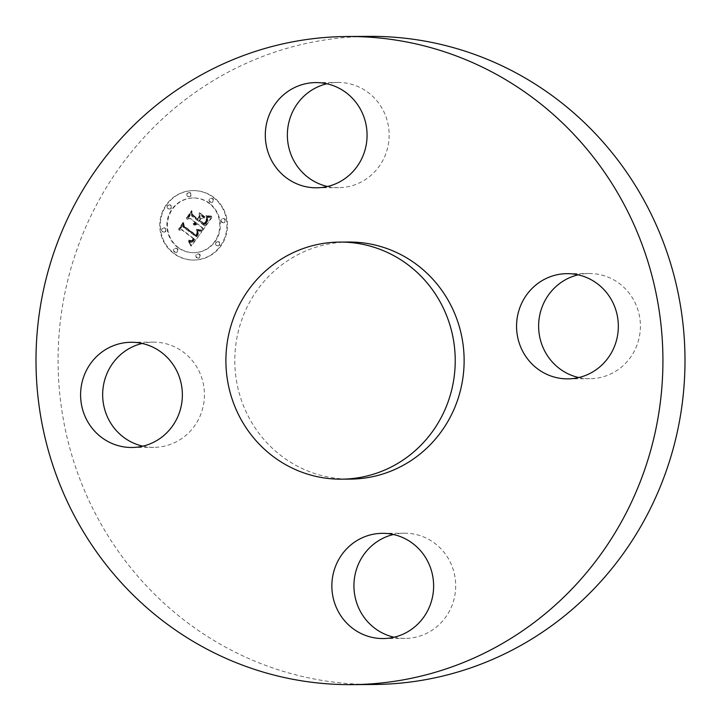 <?xml version="1.0" encoding="UTF-8"?>
<svg xmlns="http://www.w3.org/2000/svg" width="721" height="721" viewBox="0 0 721 721"><rect width="100%" height="100%" fill="white"/><g stroke="black" fill="none" stroke-linecap="round" stroke-linejoin="round"><path stroke-width="0.54" stroke-dasharray="3.6 2.7" d="M142.848 446.164A52.606 50.885 -90.4 0 0 153.888 447.344A52.606 50.885 -90.4 0 0 199.23 417.937A52.606 50.885 -90.4 0 0 194.021 362.852A52.606 50.885 -90.4 0 0 153.213 342.133A52.606 50.885 -90.4 0 0 142.19 343.457M348.703 242.031A118.541 114.666 -90.4 0 0 279.937 266.274A118.541 114.666 -90.4 0 0 240.949 398.83A118.541 114.666 -90.4 0 0 350.226 479.114M369.449 36.365A324.062 313.455 -90.4 0 0 181.458 102.652A324.062 313.455 -90.4 0 0 74.894 465.027A324.062 313.455 -90.4 0 0 373.613 684.49M327.55 186.487A52.606 50.885 -90.4 0 0 338.591 187.667A52.606 50.885 -90.4 0 0 369.116 176.906A52.606 50.885 -90.4 0 0 386.411 118.073A52.606 50.885 -90.4 0 0 337.915 82.446A52.606 50.885 -90.4 0 0 326.892 83.771M578.81 377.543A52.606 50.885 -90.4 0 0 589.859 378.723A52.606 50.885 -90.4 0 0 635.201 349.325A52.606 50.885 -90.4 0 0 629.983 294.24A52.606 50.885 -90.4 0 0 589.183 273.511A52.606 50.885 -90.4 0 0 578.152 274.836M394.108 637.229A52.606 50.885 -90.4 0 0 405.157 638.409A52.606 50.885 -90.4 0 0 435.673 627.649A52.606 50.885 -90.4 0 0 452.968 568.824A52.606 50.885 -90.4 0 0 404.481 533.198A52.606 50.885 -90.4 0 0 393.45 534.513M173.977 253.296A34.725 33.581 -90.4 0 0 194.093 260.047A34.725 33.581 -90.4 0 0 225.817 236.055A34.725 33.581 -90.4 0 0 213.758 197.365A34.725 33.581 -90.4 0 0 193.643 190.605A34.725 33.581 -90.4 0 0 161.919 214.606A34.725 33.581 -90.4 0 0 173.977 253.296M213.227 197.365A34.725 33.581 89.6 0 1 225.276 236.055A34.725 33.581 89.6 0 1 193.552 260.056A34.725 33.581 89.6 0 1 173.437 253.296A34.725 33.581 89.6 0 1 161.387 214.606A34.725 33.581 89.6 0 1 193.111 190.614A34.725 33.581 89.6 0 1 213.227 197.365M177.663 247.366A27.353 26.461 89.6 0 1 168.164 216.877A27.353 26.461 89.6 0 1 193.156 197.978A27.353 26.461 89.6 0 1 209.009 203.295A27.353 26.461 89.6 0 1 218.499 233.784A27.353 26.461 89.6 0 1 193.507 252.683A27.353 26.461 89.6 0 1 177.663 247.366M216.318 245.419A2.1 2.037 89.6 0 1 217.508 241.625A2.1 2.037 89.6 0 1 219.463 244.374A2.1 2.037 89.6 0 1 216.318 245.419M209.91 202.024A2.1 2.037 89.6 0 1 211.1 198.23A2.1 2.037 89.6 0 1 213.055 200.979A2.1 2.037 89.6 0 1 209.91 202.024L210.442 202.024A2.1 2.037 -90.4 0 0 213.587 200.979A2.1 2.037 -90.4 0 0 211.632 198.221A2.1 2.037 -90.4 0 0 210.442 202.024M221.807 222.356A2.1 2.037 89.6 0 1 222.996 218.553A2.1 2.037 89.6 0 1 224.952 221.311A2.1 2.037 89.6 0 1 221.807 222.356L222.338 222.347A2.1 2.037 -90.4 0 0 225.484 221.302A2.1 2.037 -90.4 0 0 223.528 218.553A2.1 2.037 -90.4 0 0 222.338 222.347M167.939 208.63A2.1 2.037 89.6 0 1 169.129 204.836A2.1 2.037 89.6 0 1 171.075 207.585A2.1 2.037 89.6 0 1 167.939 208.63M187.595 196.337A2.1 2.037 89.6 0 1 188.785 192.543A2.1 2.037 89.6 0 1 190.741 195.292A2.1 2.037 89.6 0 1 187.595 196.337M176.753 248.637A2.1 2.037 89.6 0 1 175.564 252.44A2.1 2.037 89.6 0 1 173.617 249.682A2.1 2.037 89.6 0 1 176.753 248.637L177.294 248.637A2.1 2.037 -90.4 0 0 174.149 249.682A2.1 2.037 -90.4 0 0 176.095 252.431A2.1 2.037 -90.4 0 0 177.294 248.637M199.068 254.324A2.1 2.037 89.6 0 1 197.878 258.118A2.1 2.037 89.6 0 1 195.932 255.369A2.1 2.037 89.6 0 1 199.068 254.324L199.6 254.315A2.1 2.037 -90.4 0 0 196.463 255.36A2.1 2.037 -90.4 0 0 198.41 258.118A2.1 2.037 -90.4 0 0 199.6 254.315M164.857 228.305A2.1 2.037 89.6 0 1 163.667 232.108A2.1 2.037 89.6 0 1 161.72 229.35A2.1 2.037 89.6 0 1 164.857 228.305M209.541 203.295A27.353 26.461 -90.4 0 0 193.688 197.969A27.353 26.461 -90.4 0 0 168.696 216.877A27.353 26.461 -90.4 0 0 178.195 247.366A27.353 26.461 -90.4 0 0 194.039 252.683A27.353 26.461 -90.4 0 0 219.04 233.775A27.353 26.461 -90.4 0 0 209.541 203.295M201.97 231.477L197.121 230.522L198.302 233.703L196.59 236.731L183.666 227.124L183.404 224.709L179.43 230.287L182.034 229.629L193.796 238.579L191.957 240.679L189.308 240.228L189.371 240.724L191.732 241.22L194.012 238.948L194.688 239.255L191.903 242.238L189.028 241.463L191.435 246.023L201.97 231.477L190.903 246.032L188.496 241.472L191.588 242.157L194.156 239.255L193.48 238.948L191.2 241.229L188.839 240.724L188.776 240.228L191.425 240.688L193.264 238.579L181.503 229.639L178.898 230.296L182.873 224.709L183.134 227.133L196.058 236.731L197.77 233.703L196.59 230.522L201.438 231.477M201.772 230.134L197.058 229.287L200.231 230.495L201.772 230.134L199.69 230.495L196.527 229.287L201.24 230.143M197.608 232L196.229 235.154L184.333 226.124L183.485 222.492L179.169 229.26L183.332 223.402L183.972 226.421L196.292 235.785L196.779 235.136L197.752 233.451L197.608 232L197.067 232L197.212 233.451L195.761 235.794L183.44 226.421L182.792 223.411L178.628 229.26L182.954 222.492L183.792 226.124L195.697 235.154L197.067 232M202.772 230.35L211.794 217.661L206.819 216.967L207.684 220.635L204.701 225.511L199.167 221.302L199.699 220.554L204.575 224.267L207.035 220.491L206.99 218.265L206.666 220.509L204.476 223.717L199.915 220.247L201.222 218.409L204.611 217.967L199.663 214.2L200.159 217.751L198.167 220.545L192.21 216.012L191.786 213.281L187.514 219.283L190.47 218.454L195.553 222.329L193.778 223.87L195.878 222.564L196.436 222.987L194.021 224.889L195.842 224.916L197.428 223.744L202.412 227.539L202.772 230.35L202.231 230.35L201.88 227.548L196.896 223.753L195.31 224.916L193.489 224.889L195.896 222.996L195.346 222.573L193.246 223.88L195.021 222.329L189.938 218.463L186.982 219.283L191.254 213.281L191.678 216.021L197.635 220.554L199.627 217.751L199.122 214.209L204.079 217.976L200.69 218.409L199.375 220.256L203.944 223.726L206.035 220.707L206.458 218.274L206.323 220.932L204.043 224.276L199.158 220.563L198.626 221.302L204.16 225.511L207.143 220.644L206.287 216.976L211.253 217.67L202.231 230.35M211.731 216.183L206.548 215.633L208.937 216.624L211.731 216.183L208.405 216.633L206.017 215.642L211.199 216.192M204.836 216.76L199.726 212.875L204.836 216.76L204.25 217.219L199.194 212.884L204.304 216.769M199.708 216.237L197.924 218.742L192.868 214.894L191.813 210.775L186.883 218.4L191.651 211.704L192.507 215.092L198.023 219.292L199.708 216.237L197.491 219.292L191.966 215.092L191.11 211.713L186.351 218.409L191.281 210.784L192.327 214.894L197.392 218.742L199.176 216.237M202.412 227.539L201.88 227.548M197.428 223.744L196.896 223.753M197.13 224.078L196.59 224.078M196.815 224.357L196.283 224.357M196.5 224.591L195.968 224.591M196.175 224.772L195.643 224.781M195.842 224.916L195.31 224.916M195.499 225.006L194.958 225.006M195.139 225.042L194.607 225.051M194.778 225.042L194.246 225.042M194.409 224.988L193.877 224.988M194.021 224.889L193.489 224.889M193.895 224.664L193.363 224.664M194.192 224.619L193.652 224.628M194.463 224.564L193.931 224.564M194.733 224.483L194.192 224.483M194.976 224.384L194.445 224.384M195.22 224.267L194.679 224.267M195.436 224.123L194.904 224.132M195.652 223.97L195.112 223.97M195.842 223.789L195.31 223.789M196.031 223.591L195.49 223.6M196.193 223.375L195.661 223.375M196.319 223.186L195.788 223.186M196.436 222.987L195.896 222.996M195.878 222.564L195.346 222.573M195.706 222.789L195.175 222.798M195.526 222.996L194.994 222.996M195.337 223.177L194.805 223.186M195.139 223.339L194.607 223.348M194.931 223.483L194.4 223.483M194.724 223.6L194.183 223.609M194.499 223.699L193.967 223.708M194.264 223.78L193.733 223.78M194.03 223.834L193.498 223.843M193.778 223.87L193.246 223.88M193.697 223.456L193.165 223.456M193.931 223.411L193.399 223.411M194.156 223.348L193.616 223.348M194.364 223.276L193.832 223.276M194.571 223.186L194.03 223.186M194.76 223.077L194.219 223.077M194.94 222.96L194.409 222.96M195.112 222.825L194.571 222.825M195.265 222.672L194.733 222.672M195.418 222.51L194.886 222.51M195.553 222.329L195.021 222.329M190.47 218.454L189.938 218.463M187.514 219.283L186.982 219.283M191.786 213.281L191.254 213.281M192.21 216.012L191.678 216.021M198.167 220.545L197.635 220.554M200.159 217.751L199.627 217.751M199.663 214.2L199.122 214.209M204.611 217.967L204.079 217.976M201.222 218.409L200.69 218.409M199.915 220.247L199.375 220.256M204.476 223.717L203.944 223.726M204.71 223.438L204.178 223.438M204.926 223.168L204.394 223.168M205.124 222.915L204.593 222.915M205.305 222.681L204.773 222.681M205.467 222.456L204.935 222.465M205.665 222.167L205.134 222.176M205.855 221.897L205.323 221.897M206.026 221.635L205.494 221.635M206.179 221.383L205.647 221.383M206.323 221.149L205.791 221.149M206.449 220.923L205.918 220.923M206.566 220.707L206.035 220.707M206.666 220.509L206.125 220.509M206.81 220.139L206.278 220.148M206.918 219.797L206.386 219.797M206.99 219.436L206.449 219.436M207.026 219.058L206.485 219.058M207.026 218.67L206.485 218.67M206.99 218.265L206.458 218.274M207.125 218.589L206.594 218.598M207.206 218.932L206.675 218.941M207.242 219.301L206.711 219.301M207.756 219.653L206.693 219.68M207.152 220.076L206.621 220.076M207.035 220.491L206.494 220.491M206.855 220.923L206.323 220.932M206.63 221.374L206.098 221.383M206.35 221.852L205.818 221.852M206.026 222.338L205.494 222.338M205.305 223.321L204.773 223.321M205.07 223.627L204.539 223.627M204.575 224.267L204.043 224.276M199.699 220.554L199.158 220.563M199.167 221.302L198.626 221.302M204.701 225.511L204.16 225.511M205.007 225.051L204.476 225.051M205.836 223.852L205.305 223.861M206.35 223.168L205.809 223.168M206.603 222.798L206.071 222.807M206.828 222.447L206.296 222.447M207.035 222.113L206.503 222.113M207.215 221.789L206.675 221.789M207.369 221.473L206.837 221.482M207.495 221.185L206.963 221.185M207.603 220.905L207.062 220.905M207.684 220.635L207.143 220.644M207.738 220.383L207.197 220.392M207.765 220.148L207.233 220.148M207.774 219.914L207.233 219.914M207.72 219.382L207.179 219.382M207.657 219.085L207.125 219.094M207.576 218.778L207.035 218.787M207.468 218.454L206.936 218.454M207.342 218.112L206.801 218.112M207.188 217.751L206.657 217.751M207.017 217.372L206.476 217.372M206.819 216.967L206.287 216.976M208.261 217.345L207.729 217.354M208.513 217.4L207.972 217.409M208.739 217.454L208.207 217.454M208.955 217.499L208.423 217.499M209.333 217.562L208.802 217.562M209.658 217.607L209.126 217.607M210.036 217.634L209.496 217.634M210.244 217.643L209.703 217.652M210.46 217.652L209.928 217.661M210.703 217.661L210.162 217.661M211.794 217.661L211.253 217.67M191.435 246.023L190.903 246.032M191.191 245.51L190.65 245.51M190.939 245.005L190.407 245.014M190.686 244.518L190.155 244.527M190.443 244.059L189.902 244.059M190.191 243.608L189.65 243.608M189.938 243.175L189.407 243.175M189.686 242.761L189.154 242.761M189.434 242.355L188.902 242.364M189.181 241.977L188.65 241.977M189.028 241.463L188.496 241.472M189.335 241.661L188.794 241.67M189.623 241.832L189.091 241.841M189.911 241.986L189.38 241.986M190.191 242.103L189.65 242.103M190.461 242.202L189.92 242.202M190.714 242.265L190.182 242.274M190.966 242.31L190.434 242.319M191.218 242.328L190.677 242.337M191.453 242.328L190.912 242.328M191.678 242.292L191.146 242.301M191.903 242.238L191.362 242.238M192.119 242.148L191.588 242.157M192.345 242.04L191.813 242.04M192.57 241.895L192.038 241.905M192.795 241.733L192.264 241.733M193.021 241.535L192.48 241.544M193.246 241.319L192.705 241.319M193.462 241.066L192.931 241.075M193.688 240.796L193.156 240.796M193.913 240.49L193.381 240.499M194.075 240.264L193.543 240.264M194.228 240.021L193.697 240.03M194.382 239.778L193.85 239.778M194.535 239.516L194.003 239.525M194.688 239.255L194.156 239.255M194.012 238.948L193.48 238.948M193.498 239.687L192.967 239.696M193.3 239.958L192.768 239.958M193.111 240.201L192.57 240.201M192.913 240.417L192.372 240.417M192.714 240.607L192.183 240.616M192.516 240.778L191.984 240.787M192.318 240.931L191.786 240.931M192.119 241.048L191.588 241.057M191.93 241.147L191.389 241.156M191.732 241.22L191.2 241.229M191.335 241.301L190.804 241.301M191.128 241.31L190.596 241.31M190.903 241.292L190.371 241.292M190.677 241.247L190.146 241.256M190.434 241.184L189.902 241.193M190.182 241.102L189.65 241.111M189.929 240.994L189.389 241.003M189.659 240.868L189.118 240.877M189.371 240.724L188.839 240.724M189.082 240.544L188.551 240.553M189.308 240.228L188.776 240.228M189.56 240.381L189.028 240.39M189.803 240.517L189.272 240.517M190.038 240.634L189.506 240.634M190.263 240.724L189.731 240.733M190.479 240.805L189.947 240.805M190.894 240.895L190.353 240.895M191.263 240.904L190.732 240.904M191.615 240.841L191.083 240.841M191.957 240.679L191.425 240.688M192.137 240.571L191.597 240.58M192.309 240.444L191.777 240.444M192.489 240.291L191.948 240.291M192.66 240.111L192.128 240.111M192.84 239.913L192.309 239.922M193.012 239.696L192.48 239.696M193.192 239.453L192.66 239.462M193.796 238.579L193.264 238.579M182.034 229.629L181.503 229.639M179.43 230.287L178.898 230.296M183.404 224.709L182.873 224.709M183.666 227.124L183.134 227.133M196.59 236.731L196.058 236.731M196.77 236.524L196.229 236.524M196.932 236.308L196.4 236.317M197.103 236.1L196.572 236.1M197.266 235.884L196.734 235.884M197.419 235.668L196.887 235.668M197.599 235.397L197.067 235.397M197.761 235.136L197.23 235.145M197.905 234.884L197.374 234.884M198.023 234.631L197.491 234.64M198.122 234.397L197.59 234.397M198.203 234.154L197.671 234.163M198.266 233.928L197.734 233.928M198.302 233.703L197.77 233.703M198.32 233.487L197.788 233.487M198.32 233.271L197.788 233.271M198.302 233.054L197.77 233.063M198.257 232.838L197.725 232.838M198.194 232.613L197.662 232.613M198.113 232.378L197.581 232.378M198.005 232.135L197.473 232.144M197.878 231.892L197.347 231.892M197.734 231.639L197.203 231.639M197.572 231.378L197.031 231.387M197.383 231.117L196.842 231.117M197.175 230.837L196.635 230.846M197.121 230.522L196.59 230.522M197.401 230.621L196.869 230.621M197.671 230.711L197.139 230.711M197.933 230.792L197.401 230.792M198.185 230.864L197.653 230.864M198.437 230.936L197.905 230.936M198.681 230.99L198.149 230.999M198.915 231.044L198.383 231.053M199.14 231.09L198.608 231.099M199.366 231.135L198.834 231.135M199.582 231.171L199.05 231.171M201.736 231.441L201.204 231.441M204.782 217.219L204.25 217.219M199.681 213.326L199.14 213.335M199.726 212.875L199.194 212.884M201.718 230.567L201.186 230.576M201.393 230.585L200.862 230.585M201.033 230.576L200.501 230.576M200.645 230.54L200.114 230.549M200.231 230.495L199.69 230.495M199.78 230.414L199.248 230.423M199.293 230.323L198.762 230.323M198.789 230.206L198.257 230.206M198.248 230.071L197.707 230.071M197.671 229.909L197.139 229.909M196.941 229.684L196.4 229.684M197.058 229.287L196.527 229.287M197.653 229.458L197.121 229.458M198.23 229.611L197.698 229.611M198.771 229.747L198.239 229.747M199.284 229.855L198.753 229.864M199.771 229.954L199.239 229.954M200.231 230.026L199.699 230.026M200.654 230.08L200.123 230.089M201.06 230.125L200.519 230.125M201.429 230.143L200.898 230.143M211.776 216.561L211.244 216.561M211.172 216.624L210.64 216.633M210.586 216.67L209.487 216.688M209.469 216.67L208.937 216.67M208.937 216.624L208.405 216.633M208.423 216.561L207.882 216.561M207.918 216.462L207.387 216.471M207.441 216.345L206.909 216.345M206.972 216.192L206.44 216.201M206.53 216.021L205.999 216.021M206.548 215.633L206.017 215.642M206.954 215.786L206.422 215.786M207.387 215.912L206.846 215.912M207.837 216.021L207.306 216.021M208.324 216.111L207.783 216.111M208.829 216.174L208.288 216.174M209.36 216.219L208.82 216.219M209.91 216.237L209.378 216.246M210.496 216.246L209.955 216.246M211.1 216.228L210.568 216.228M197.671 232.135L197.139 232.135M197.77 232.405L197.239 232.405M197.824 232.667L197.293 232.676M197.842 232.928L197.311 232.937M197.815 233.189L197.284 233.189M197.752 233.451L197.212 233.451M197.626 233.748L197.094 233.748M197.455 234.091L196.914 234.091M197.347 234.28L196.806 234.28M197.221 234.478L196.689 234.478M197.085 234.685L196.554 234.685M196.941 234.902L196.409 234.911M196.779 235.136L195.697 235.154M196.292 235.785L195.761 235.794M183.972 226.421L183.44 226.421M183.332 223.402L182.792 223.411M179.169 229.26L178.628 229.26M179.042 228.737L178.511 228.737M183.485 222.492L182.954 222.492M184.333 226.124L183.792 226.124M196.373 234.983L195.842 234.992M196.509 234.821L195.977 234.821M196.635 234.649L196.094 234.649M196.806 234.397L196.265 234.397M196.959 234.136L196.427 234.145M197.094 233.883L196.563 233.883M197.221 233.622L196.68 233.622M197.32 233.361L196.788 233.361M197.41 233.09L196.878 233.09M197.482 232.82L196.95 232.829M197.545 232.55L197.004 232.55M197.581 232.279L197.049 232.279M199.771 216.832L199.239 216.832M198.023 219.292L197.491 219.292M192.507 215.092L191.966 215.092M191.651 211.704L191.11 211.713M186.883 218.4L186.351 218.409M186.784 217.859L186.252 217.859M191.813 210.775L191.281 210.784M192.868 214.894L192.327 214.894M197.924 218.742L197.392 218.742M219.265 242.031A2.1 2.037 -90.4 0 0 216.12 243.076A2.1 2.037 -90.4 0 0 218.066 245.825A2.1 2.037 -90.4 0 0 219.265 242.031M170.886 205.242A2.1 2.037 -90.4 0 0 167.741 206.287A2.1 2.037 -90.4 0 0 169.687 209.036A2.1 2.037 -90.4 0 0 170.886 205.242M190.542 192.949A2.1 2.037 -90.4 0 0 187.397 193.994A2.1 2.037 -90.4 0 0 189.353 196.743A2.1 2.037 -90.4 0 0 190.542 192.949M162.982 231.693A2.1 2.037 -90.4 0 0 166.127 230.648A2.1 2.037 -90.4 0 0 164.172 227.899A2.1 2.037 -90.4 0 0 162.982 231.693M205.782 222.672L205.251 222.681M205.548 223.005L205.007 223.005M204.845 223.925L204.304 223.925M207.125 217.057L206.594 217.057M207.432 217.138L206.9 217.138M207.729 217.21L207.188 217.219M207.999 217.282L207.468 217.282M210.947 217.67L210.415 217.67M211.217 217.67L210.685 217.67M211.496 217.67L210.965 217.67M212.857 198.636L212.316 198.636M224.754 218.959L224.213 218.968M174.879 252.026L174.347 252.026M197.194 257.712L196.662 257.712M131.141 342.277L153.213 342.133M131.817 447.489L153.888 447.344M315.843 82.591L337.915 82.446M316.519 187.802L338.591 187.667M567.788 378.867L589.859 378.723M567.112 273.656L589.183 273.511M383.085 638.554L405.157 638.409M382.409 533.333L404.481 533.198M194.093 260.047L193.552 260.056M193.643 190.605L193.111 190.614M193.688 197.969L193.156 197.978M194.039 252.683L193.507 252.683M218.039 241.616L217.508 241.625M218.066 245.825L217.535 245.834M211.632 198.221L211.1 198.23M211.659 202.43L211.127 202.439M223.528 218.553L222.996 218.553M223.555 222.762L223.023 222.762M169.66 204.827L169.129 204.836M169.687 209.036L169.156 209.045M189.326 192.534L188.785 192.543M189.353 196.743L188.812 196.752M176.095 252.431L175.564 252.44M176.068 248.222L175.536 248.231M198.41 258.118L197.878 258.118M198.383 253.909L197.851 253.909M164.199 232.099L163.667 232.108M164.172 227.899L163.64 227.899"/><path stroke-width="1.08" d="M171.949 362.996A52.606 50.885 -90.4 0 0 131.141 342.277A52.606 50.885 -90.4 0 0 85.799 371.675A52.606 50.885 -90.4 0 0 91.017 426.76A52.606 50.885 -90.4 0 0 131.817 447.489A52.606 50.885 -90.4 0 0 177.159 418.081A52.606 50.885 -90.4 0 0 171.949 362.996M142.19 343.457A52.606 50.885 -90.4 0 0 113.089 426.625A52.606 50.885 -90.4 0 0 142.848 446.164M539.542 618.348A324.062 313.455 -90.4 0 0 646.106 255.973A324.062 313.455 -90.4 0 0 347.387 36.51A324.062 313.455 -90.4 0 0 159.386 102.797A324.062 313.455 -90.4 0 0 52.822 465.171A324.062 313.455 -90.4 0 0 351.551 684.635A324.062 313.455 -90.4 0 0 539.542 618.348M341.33 479.168L350.226 479.114A118.541 114.666 -90.4 0 0 418.991 454.861A118.541 114.666 -90.4 0 0 457.979 322.314A118.541 114.666 -90.4 0 0 348.703 242.031L339.807 242.085A118.541 114.666 -90.4 0 0 271.033 266.337A118.541 114.666 -90.4 0 0 232.054 398.893A118.541 114.666 -90.4 0 0 341.33 479.168A118.541 114.666 -90.4 0 0 410.096 454.924A118.541 114.666 -90.4 0 0 449.075 322.368A118.541 114.666 -90.4 0 0 339.807 242.085M351.884 544.094A52.606 50.885 -90.4 0 0 334.589 602.927A52.606 50.885 -90.4 0 0 383.085 638.554A52.606 50.885 -90.4 0 0 413.602 627.793A52.606 50.885 -90.4 0 0 430.897 568.959A52.606 50.885 -90.4 0 0 382.409 533.333A52.606 50.885 -90.4 0 0 351.884 544.094M526.979 358.148A52.606 50.885 -90.4 0 0 567.788 378.867A52.606 50.885 -90.4 0 0 613.129 349.46A52.606 50.885 -90.4 0 0 607.911 294.375A52.606 50.885 -90.4 0 0 567.112 273.656A52.606 50.885 -90.4 0 0 521.77 303.063A52.606 50.885 -90.4 0 0 526.979 358.148M347.044 177.042A52.606 50.885 -90.4 0 0 364.339 118.217A52.606 50.885 -90.4 0 0 315.843 82.591A52.606 50.885 -90.4 0 0 285.327 93.351A52.606 50.885 -90.4 0 0 268.032 152.176A52.606 50.885 -90.4 0 0 316.519 187.802A52.606 50.885 -90.4 0 0 347.044 177.042M351.551 684.635L373.613 684.49A324.062 313.455 -90.4 0 0 561.614 618.203A324.062 313.455 -90.4 0 0 668.178 255.829A324.062 313.455 -90.4 0 0 369.449 36.365L347.387 36.51M326.892 83.771A52.606 50.885 -90.4 0 0 307.398 93.207A52.606 50.885 -90.4 0 0 288.589 146.507A52.606 50.885 -90.4 0 0 327.55 186.487M578.152 274.836A52.606 50.885 -90.4 0 0 549.051 358.004A52.606 50.885 -90.4 0 0 578.81 377.543M393.45 534.513A52.606 50.885 -90.4 0 0 373.956 543.958A52.606 50.885 -90.4 0 0 355.156 597.249A52.606 50.885 -90.4 0 0 394.108 637.229"/></g></svg>
